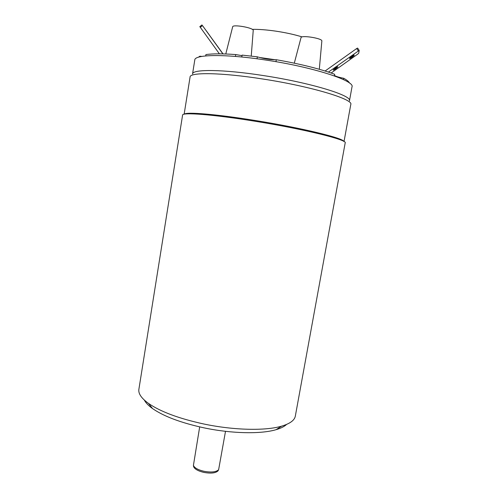 <?xml version="1.0" encoding="UTF-8"?>
<svg xmlns="http://www.w3.org/2000/svg" width="498" height="498" viewBox="0 0 498 498"><rect width="100%" height="100%" fill="white"/><g stroke="black" fill="none" stroke-linecap="round" stroke-linejoin="round"><path stroke-width="0.75" d="M302.168 36.92C294.312 34.53 285.584 32.613 275.985 31.169C266.891 29.843 258.985 29.239 252.268 29.357M319.311 69.284L321.857 40.929C322.231 38.253 300.885 34.91 301.016 37.661L294.306 63.165M334.463 75.441C335.945 76.431 339.02 77.377 343.701 78.279C346.969 80.06 348.893 81.647 349.471 83.042M241.791 57.002L242.109 55.104L257.335 56.834C264.145 58.857 270.464 59.822 276.297 59.723C300.736 64.043 320.195 68.898 334.668 74.283L334.376 75.92M205.699 55.925L205.917 54.581C212.578 53.603 222.519 53.597 235.735 54.562L242.016 55.658M201.895 56.417L199.847 56.212L199.742 56.859M198.434 57.226L199.847 56.212M259.371 57.451L275.388 59.76M251.241 56.075L253.245 30.235C252.498 27.527 232.479 24.197 232.666 26.811L225.775 53.983M194.78 59.997C194.55 54.382 225.445 53.796 266.063 60.084C313.69 67.18 355.111 80.875 352.005 86.87L349.459 100.826C352.416 95.641 310.939 82.78 263.43 75.572C222.917 69.222 192.203 69.085 192.539 74.003L194.78 59.997M344.025 141.544L350.785 104.48C353.792 99.376 311.306 86.397 262.595 78.977C221.068 72.447 189.701 72.148 190.074 77.016L184.142 114.21M184.335 114.173C186.215 111.751 216.512 114.198 255.542 120.547C301.576 127.905 343.346 138.12 343.857 141.438M345.195 142.889C347.834 139.982 304.471 129.15 255.237 121.275C213.262 114.44 181.895 112.106 182.592 115.094L138.88 389.33C138.195 393.576 141.395 398.269 148.491 403.411C160.561 411.734 179.031 418.6 203.906 424.016C233.823 430.322 265.534 430.951 281.594 426.164C289.992 423.667 294.573 420.306 295.333 416.073L345.195 142.889M286.58 424.427C284.377 426.525 280.878 428.274 276.091 429.674C261.008 434.219 231.638 433.69 203.962 427.838C180.961 422.821 163.811 416.39 152.513 408.553L148.491 403.411M144.364 400.118C145.746 402.826 148.46 405.64 152.513 408.553M199.679 426.904L193.417 465.412C194.506 467.908 198.017 469.869 203.95 471.289C211.289 472.596 216.182 472.073 218.622 469.72L225.507 431.318M193.523 466.066L193.622 466.688C194.681 469.116 198.073 471.015 203.806 472.39C210.903 473.66 215.634 473.144 218.006 470.859L218.311 470.299M235.735 54.562L235.423 56.43M343.701 78.279L343.464 79.599M276.297 59.723L275.96 61.69M257.335 56.834L257.012 58.789M331.145 73.001L357.732 54.126L358.703 53.249L359.201 50.41L328.431 72.079M325.094 71.009L356.699 48.524L357.614 48.076L359.183 50.379L357.614 48.076M354.246 55.185L354.246 55.191C354.24 55.801 349.366 59.262 349.552 58.521L349.552 58.515C349.552 57.905 354.464 54.419 354.246 55.185L354.19 55.104M337.868 66.819L337.862 66.838C336.256 68.575 334.706 69.67 333.206 70.125L333.212 70.106C333.199 69.515 338.005 66.122 337.868 66.819L337.806 66.751M222.886 53.896L202.481 25.579L200.283 27.303L219.406 53.84M223.036 53.896L202.481 25.579M200.283 27.303L199.81 26.631L202.001 24.906M206.471 31.013L209.714 35.507L206.471 31.013M217.657 46.532L220.888 51.014L217.657 46.532M358.292 50.864L356.699 48.524M276.091 429.674L281.594 426.164M218.006 470.859L218.622 469.72M193.622 466.688L193.417 465.412"/></g></svg>
